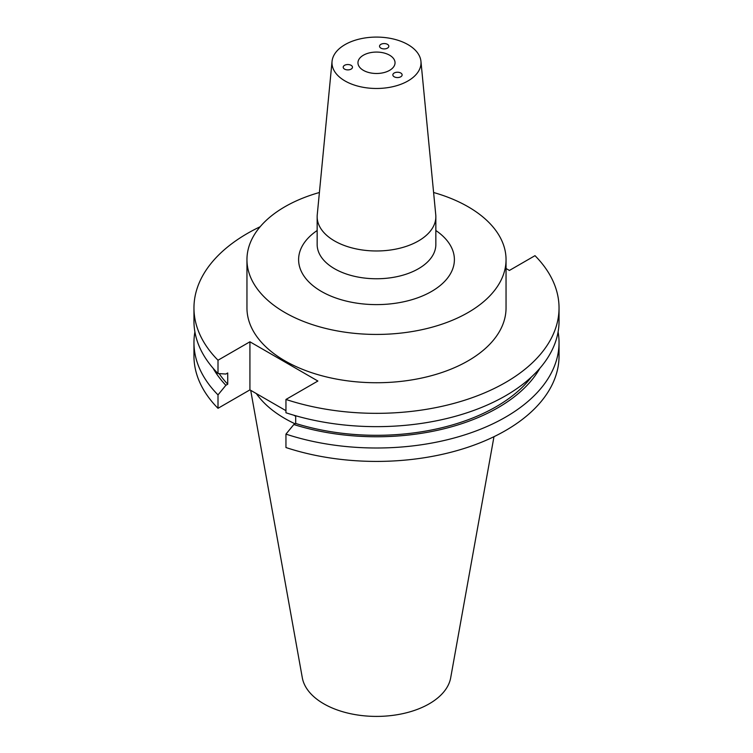 <?xml version="1.0" encoding="UTF-8"?>
<svg xmlns="http://www.w3.org/2000/svg" width="753" height="753" viewBox="0 0 753 753"><rect width="100%" height="100%" fill="white"/><g stroke="black" fill="none" stroke-linecap="round" stroke-linejoin="round"><path stroke-width="1.13" d="M349.034 69.803A4.64 2.673 0 0 0 352.47 67.309A4.64 2.673 0 0 0 346.634 64.626A4.64 2.673 0 0 0 343.208 67.121A4.64 2.673 0 0 0 349.034 69.803M379.7 45.538A4.64 2.673 0 0 0 379.54 46.262A4.64 2.673 0 0 0 383.597 48.889A4.64 2.673 0 0 0 388.661 46.931A4.64 2.673 0 0 0 388.821 46.206A4.64 2.673 0 0 0 384.764 43.58A4.64 2.673 0 0 0 379.7 45.538M400.765 73.003A4.64 2.673 0 0 0 395.654 72.439A4.64 2.673 0 0 0 392.85 74.961A4.64 2.673 0 0 0 394.205 76.787A4.64 2.673 0 0 0 399.316 77.352A4.64 2.673 0 0 0 402.121 74.829A4.64 2.673 0 0 0 400.765 73.003M363.388 55.214A18.543 10.711 180 0 1 383.597 52.889A18.543 10.711 180 0 1 395.043 62.781A18.543 10.711 180 0 1 389.612 70.349A18.543 10.711 180 0 1 369.403 72.674A18.543 10.711 180 0 1 357.957 62.781A18.543 10.711 180 0 1 363.388 55.214M319.394 192.504A129.544 74.792 0 0 0 246.956 259.644L246.956 307.949A129.544 74.792 0 0 0 284.898 360.828A129.544 74.792 0 0 0 426.076 377.046A129.544 74.792 0 0 0 506.044 307.949L506.044 259.644A129.544 74.792 0 0 0 468.102 206.755A129.544 74.792 0 0 0 433.606 192.504M246.956 259.644A129.544 74.792 0 0 0 284.898 312.523A129.544 74.792 0 0 0 426.076 328.741A129.544 74.792 0 0 0 506.044 259.644M332.054 61.351L317.248 214.803A59.346 34.261 0 0 0 317.154 216.713A59.346 34.261 0 0 0 334.539 240.941A59.346 34.261 0 0 0 399.212 248.368A59.346 34.261 0 0 0 435.846 216.713A59.346 34.261 0 0 0 435.752 214.803L420.946 61.351A44.512 25.696 0 0 0 407.975 44.615A44.512 25.696 0 0 0 360.621 38.78A44.512 25.696 0 0 0 332.054 61.351A44.512 25.696 0 0 0 345.025 80.957A44.512 25.696 0 0 0 394.676 86.237A44.512 25.696 0 0 0 420.946 61.351M250.693 390.318L302.311 677.785A74.585 43.062 0 0 0 323.762 703.791A74.585 43.062 0 0 0 401.443 713.929A74.585 43.062 0 0 0 450.689 677.785L493.977 436.684M256.321 393.565A129.544 74.792 0 0 0 284.898 418.527A129.544 74.792 0 0 0 295.063 423.807M260.171 226.728A182.537 105.392 0 0 0 193.963 307.949A182.537 105.392 0 0 0 218.003 360.226L218.003 373.535L225.872 374.034L227.726 372.97L227.726 384.218L225.872 385.291L218.003 394.892L218.003 408.305L249.921 389.875L285.952 410.677M285.952 399.457A182.537 105.392 0 0 0 559.037 307.949L559.037 321.258A182.537 105.392 0 0 1 285.952 412.766L285.952 399.457L317.879 381.027L249.921 341.796L218.003 360.226M559.037 307.949A182.537 105.392 0 0 0 534.997 255.672L509.405 270.449L506.044 268.501M193.963 307.949L193.963 321.258A182.537 105.392 0 0 0 218.003 373.535M219.132 373.601A169.303 97.749 0 0 0 227.726 384.218M285.952 434.123A182.537 105.392 0 0 0 559.037 342.615L559.037 356.028A182.537 105.392 0 0 1 285.952 447.536L285.952 434.123L293.83 424.523L295.684 423.45L295.684 415.75M295.684 423.45A169.303 97.749 0 0 0 531.402 377.008M213.099 368.236A171.816 99.198 0 0 0 225.872 385.291M293.83 424.523A171.816 99.198 0 0 0 539.901 368.236M194.895 331.932A182.537 105.392 0 0 0 193.963 342.615A182.537 105.392 0 0 0 218.003 394.892M559.037 342.615A182.537 105.392 0 0 0 558.105 331.932M193.963 342.615L193.963 356.028A182.537 105.392 0 0 0 218.003 408.305M293.802 415.204L295.684 416.296M249.921 341.796L249.921 389.875M435.846 230.512A77.898 44.973 180 0 1 429.304 292.701A77.898 44.973 180 0 1 321.418 291.439A77.898 44.973 180 0 1 317.154 230.512M317.154 216.713L317.154 244.499A59.346 34.261 0 0 0 334.539 268.727A59.346 34.261 0 0 0 399.212 276.153A59.346 34.261 0 0 0 435.846 244.499L435.846 216.713"/></g></svg>
